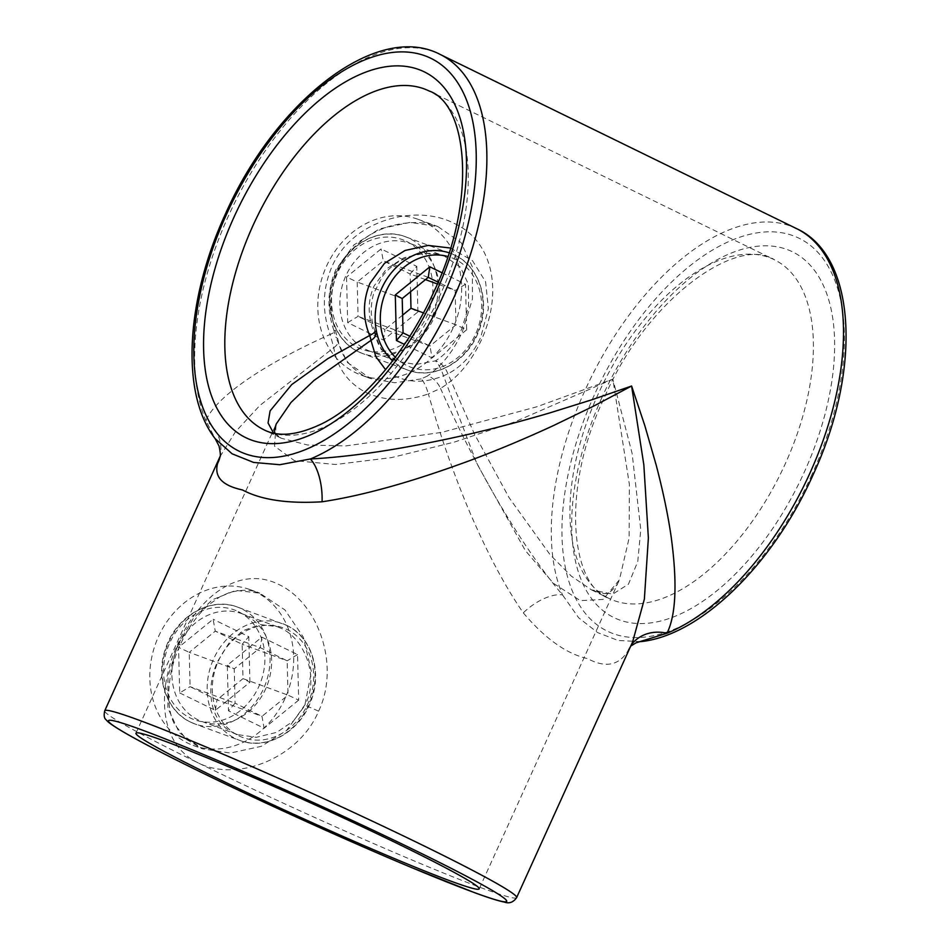 <?xml version="1.0" encoding="UTF-8"?>
<svg xmlns="http://www.w3.org/2000/svg" width="950" height="950" viewBox="0 0 950 950"><rect width="100%" height="100%" fill="white"/><g stroke="black" fill="none" stroke-linecap="round" stroke-linejoin="round"><path stroke-width="0.71" stroke-dasharray="4.75 3.56" d="M369.918 351.191A57.475 48.747 -69.8 0 1 345.871 275.797A57.475 48.747 -69.8 0 1 409.533 243.283A57.475 48.747 -69.8 0 1 433.592 318.678A57.475 48.747 -69.8 0 1 369.918 351.191L398.098 361.534C383.907 354.683 376.426 345.384 375.642 333.652L375.642 333.652A15.081 7.362 -10.1 0 0 373.338 330.576A15.081 2.731 160.2 0 1 374.989 331.182L374.989 331.182C370.464 318.784 370.061 306.114 373.777 293.17L383.016 275.536C391.067 265.679 400.936 259.065 412.609 255.681C425.208 252.451 435.753 252.558 444.256 256.025L425.161 253.127L404.071 257.711L386.508 268.862L373.991 286.128C367.828 300.426 367.614 315.246 373.338 330.576L381.282 349.6L398.098 361.534L416.017 364.432L435.361 360.893A15.081 8.336 60.8 0 1 447.925 373.777L474.264 433.663L509.058 497.622L550.24 554.907L571.389 576.175L591.423 589.831L612.726 594.154L628.472 584.143L637.771 561.521L640.763 529.637L632.118 453.376L612.857 379.145L536.809 406.79L441.738 432.369L345.693 445.942L307.539 444.992L281.271 438.247L273.529 433.069M135.945 733.198L276.177 424.068L274.514 446.156L294.417 460.643L335.611 464.503L391.566 457.579L454.147 442.154L514.496 421.99L612.857 379.145L629.387 484.5L629.114 538.068L619.424 579.773L603.084 599.414L580.308 600.649L553.411 583.3L525.338 550.584L476.805 463.481L443.46 375.808A15.081 3.705 -110.5 0 0 435.361 360.893C446.488 353.934 455.276 343.294 461.712 328.997L468.611 306.434L468.397 284.181L460.382 267.152L444.256 256.025L409.533 243.283M450.442 248.033L472.459 260.644L485.593 281.746L488.383 308.655L480.712 337.369C472.744 354.433 461.819 366.569 447.925 373.777A15.081 2.731 160.2 0 1 443.46 375.808C426.265 382.814 410.246 382.981 395.414 376.319L385.581 369.692M220.056 456.582L235.339 431.941L259.825 405.496L333.759 347.688C337.309 368.125 348.104 383.088 366.166 392.576C385.035 401.197 405.769 401.648 428.367 393.929A15.081 3.574 72.4 0 0 421.135 378.907L427.31 376.093A15.081 8.396 -122.7 0 1 440.515 388.384C457.591 378.017 471.212 361.891 481.377 339.981C503.001 292.826 493.572 241.371 454.195 223.404C416.326 203.632 352.545 219.474 331.823 266.879C322.489 289.18 321.931 311.695 330.137 334.436C261.131 365.501 215.294 397.812 205.912 420.624L215.151 438.627M640.716 641.63L618.153 640.49L597.597 632.581L578.645 617.761L562.531 594.926C542.616 571.389 521.764 541.274 499.973 504.593C489.915 487.635 479.56 468.777 468.92 448.008C459.812 430.291 450.348 410.424 440.515 388.384L428.367 393.929C435.112 417.371 441.833 438.508 448.531 457.318C456.356 479.37 464.182 499.379 472.008 517.358C489.001 556.237 506.089 588.062 523.284 612.845C545.098 638.614 566.521 653.873 587.516 658.599C605.328 668.111 618.735 665.629 627.736 651.178L630.182 646.487A37.691 33.321 32.7 0 0 627.736 651.178M796.717 228.701A226.148 119.379 -64 0 0 584.915 390.581A226.148 119.379 -64 0 0 562.531 594.926A37.691 18.038 141.5 0 0 523.284 612.845M631.251 644.931A37.691 33.321 32.7 0 0 630.182 646.487L630.729 646.083M333.759 347.688A15.081 7.921 -12 0 0 338.141 340.373L338.141 340.373A15.081 7.921 -12 0 0 335.754 337.167L333.913 330.446A15.081 2.126 161.9 0 1 335.552 330.849L335.552 330.849A15.081 2.126 161.9 0 1 330.137 334.436L333.759 347.688M220.067 456.499L219.937 457.14A37.691 34.794 -165.6 0 0 205.912 420.624A226.148 119.379 116 0 1 228.285 216.279A226.148 119.379 116 0 1 440.088 54.399M274.954 433.354L281.271 438.247L263.791 429.709A188.456 99.489 -64 0 0 440.289 294.797A188.456 99.489 -64 0 0 429.293 91.069L774.416 259.754C737.889 234.982 646.356 298.632 604.141 398.121C560.714 488.704 570.487 585.307 608.914 598.381A188.456 99.489 116 0 1 597.918 394.654A188.456 99.489 116 0 1 774.416 259.754A188.456 99.489 116 0 1 785.413 463.481A188.456 99.489 116 0 1 608.914 598.381L591.423 589.831C601.029 593.572 606.694 594.498 608.392 592.586C608.249 593.809 616.966 587.124 619.424 579.773L479.192 888.891M177.888 646.107A57.475 48.747 -69.8 0 1 241.549 613.593A57.475 48.747 -69.8 0 1 265.608 688.988A57.475 48.747 -69.8 0 1 201.934 721.501A57.475 48.747 -69.8 0 1 177.888 646.107M281.093 628.33L277.21 626.679L260.217 624.554L242.915 630.705L228.986 643.079L217.977 660.832C204.761 688.061 209.843 722.463 233.652 732.913L237.595 734.599L256.215 737.319L276.747 732.343L293.514 720.979L305.698 703.701C319.176 676.578 304.558 638.685 281.093 628.33M421.135 378.907L394.844 382.767L370.607 378.551L347.308 362.437L335.754 337.167M333.913 330.446C326.753 309.617 327.394 289.382 335.825 269.752L354.006 244.851L379.549 228.867L410.198 222.371L437.938 226.599L461.13 242.642L472.387 266.974L472.435 299.048L462.377 331.598C453.673 350.906 441.976 365.738 427.31 376.093M178.054 644.171L193.574 617.999L212.277 599.806L235.778 590.378L259.754 593.168L284.941 609.924L303.371 637.201L311.41 671.662L304.748 705.707L286.461 730.586L261.238 746.344L230.339 753.041L202.611 748.861L179.348 732.783L167.877 708.035L167.984 676.519L178.054 644.171A15.081 0.641 24.3 0 0 180.274 644.801A15.081 0.641 24.3 0 0 178.054 643.411C156.809 689.059 158.246 743.969 198.182 762.898C237.488 782.705 299.072 757.946 318.606 711.17C340.373 665.641 318.452 603.25 279.062 584.594C239.257 564.597 198.289 597.016 178.054 643.411M452.996 328.166A82.923 70.324 -69.8 0 1 361.154 375.084A82.923 70.324 -69.8 0 1 326.456 266.309A82.923 70.324 -69.8 0 1 418.297 219.391A82.923 70.324 -69.8 0 1 452.996 328.166M285.024 698.476A82.923 70.324 -69.8 0 1 193.171 745.394A82.923 70.324 -69.8 0 1 158.472 636.619A82.923 70.324 -69.8 0 1 250.325 589.701A82.923 70.324 -69.8 0 1 285.024 698.476M179.704 692.918L215.377 710.351L249.921 682.231L243.01 678.621L216.968 699.818L190.083 686.672L189.228 652.341L178.564 647.354L179.704 692.918L190.083 686.672L235.078 703.19L228.451 710.802L227.323 665.249L261.868 637.141L260.276 647.663L234.234 668.859L227.323 665.249M261.868 637.141L297.54 654.574L298.668 700.126L288.016 695.139L261.974 716.336L235.078 703.19L234.234 668.859L189.228 652.341L215.27 631.144L242.167 644.29L243.01 678.621L288.016 695.139L287.161 660.808L260.276 647.663L215.27 631.144L213.121 619.246L178.564 647.354M297.54 654.574L287.161 660.808L242.167 644.29L248.793 636.678L213.121 619.246M215.377 710.351L216.968 699.818L261.974 716.336L264.124 728.246L228.451 710.802M347.676 322.596L358.067 316.362L357.212 282.031L346.548 277.044L347.676 322.596L383.361 340.041L417.905 311.921L410.994 308.311M402.206 298.549L357.212 282.031L383.254 260.834L410.139 273.98L410.578 291.733M425.481 279.609L410.139 273.98L416.777 266.368L381.093 248.924L346.548 277.044M428.248 277.353L383.254 260.834L381.093 248.924M383.361 340.041L384.952 329.508L358.067 316.362L403.061 332.88M402.622 315.127L384.952 329.508L429.958 346.026L455.988 324.829L455.145 290.498L438.069 282.15M441.892 272.709L465.524 284.264L466.652 329.816L455.988 324.829L423.427 312.883M409.83 336.193L429.958 346.026L432.108 357.936L404.451 344.423M465.524 284.264L455.145 290.498L437.309 283.955M601.92 397.516A203.537 107.445 -64 0 0 619.174 619.839A203.537 107.445 -64 0 0 804.413 471.853A203.537 107.445 -64 0 0 787.158 249.529A203.537 107.445 -64 0 0 601.92 397.516M811.918 474.608A218.607 115.401 116 0 1 612.952 633.555A218.607 115.401 116 0 1 594.415 394.772A218.607 115.401 116 0 1 793.381 235.814A218.607 115.401 116 0 1 811.918 474.608M516.634 897.607A226.148 10.45 24.4 0 1 406.909 857.862A226.148 10.45 24.4 0 1 198.182 762.898A226.148 10.45 24.4 0 1 104.737 710.766M318.606 711.17A15.081 0.689 -155.9 0 0 304.891 705.375M249.921 682.231L248.793 636.678M298.668 700.126L264.124 728.246M190.463 722.059A62.189 52.737 110.2 0 0 194.691 723.864A62.189 52.737 110.2 0 0 264.646 686.185A62.189 52.737 110.2 0 0 241.787 608.903A62.189 52.737 110.2 0 0 237.547 607.097A62.189 52.737 110.2 0 0 167.592 644.777A62.189 52.737 110.2 0 0 190.463 722.059M238.355 611.646A58.425 49.542 -69.8 0 1 258.827 686.577A58.425 49.542 -69.8 0 1 190.143 717.939A58.425 49.542 -69.8 0 1 169.67 643.008A58.425 49.542 -69.8 0 1 238.355 611.646M238.889 735.834A58.425 49.542 110.2 0 0 307.574 704.472A58.425 49.542 110.2 0 0 287.102 629.541A58.425 49.542 110.2 0 0 218.417 660.903A58.425 49.542 110.2 0 0 238.889 735.834M286.781 625.421A62.189 52.737 -69.8 0 1 309.652 702.703A62.189 52.737 -69.8 0 1 239.697 740.383A62.189 52.737 -69.8 0 1 235.458 738.578A62.189 52.737 -69.8 0 1 212.598 661.295A62.189 52.737 -69.8 0 1 282.554 623.616A62.189 52.737 -69.8 0 1 286.781 625.421M417.905 311.921L416.777 266.368M466.652 329.816L432.108 357.936M358.435 351.749A62.189 52.737 110.2 0 0 362.674 353.554A62.189 52.737 110.2 0 0 432.63 315.875A62.189 52.737 110.2 0 0 409.771 238.592A62.189 52.737 110.2 0 0 405.531 236.787A62.189 52.737 110.2 0 0 335.576 274.467A62.189 52.737 110.2 0 0 358.435 351.749M406.339 241.336A58.425 49.542 -69.8 0 1 426.811 316.267A58.425 49.542 -69.8 0 1 358.114 347.629A58.425 49.542 -69.8 0 1 337.654 272.697A58.425 49.542 -69.8 0 1 406.339 241.336M395.331 357.271A58.425 49.542 110.2 0 0 406.873 365.524A58.425 49.542 110.2 0 0 475.558 334.162A58.425 49.542 110.2 0 0 455.086 259.231A58.425 49.542 110.2 0 0 447.759 256.464M448.97 252.771A62.189 52.737 -69.8 0 1 450.537 253.306A62.189 52.737 -69.8 0 1 454.765 255.111A62.189 52.737 -69.8 0 1 477.636 332.393A62.189 52.737 -69.8 0 1 407.669 370.072A62.189 52.737 -69.8 0 1 403.441 368.267A62.189 52.737 -69.8 0 1 392.611 360.869M375.642 333.652A15.081 15.081 0 0 0 374.989 331.182M370.595 378.539C362.662 376.129 355.051 370.631 347.759 362.057C342.784 355.181 339.577 347.961 338.141 340.373L335.552 330.849C329.258 311.861 329.591 292.897 336.526 273.98C340.421 264.171 346.049 255.526 353.388 248.033C364.301 237.215 376.924 229.805 391.281 225.803C409.782 221.231 425.339 221.504 437.95 226.611L437.95 226.611M277.21 626.679L241.549 613.593M250.325 589.701L259.766 593.18C252.261 589.594 242.203 589.356 229.591 592.467L220.139 596.624L208.133 605.245C196.994 615.268 187.708 628.449 180.274 644.801C165.169 676.519 166.44 712.144 175.311 725.301L186.461 739.48L202.611 748.861M193.171 745.394L202.623 748.861M361.154 375.084L370.607 378.551M418.297 219.391L437.938 226.599M237.595 734.599L201.934 721.501M194.691 723.864L190.356 722.012C166.143 710.885 155.028 676.994 165.68 648.232C175.976 616.348 210.532 596.291 237.547 607.097L286.888 625.468C311.731 636.844 322.644 672.172 310.816 701.326C299.796 732.106 266.083 750.904 239.697 740.383L194.691 723.864M362.674 353.554L358.34 351.702C334.127 340.575 323.012 306.684 333.652 277.911C343.947 246.038 378.516 225.969 405.531 236.787L454.86 255.158C479.714 266.534 490.628 301.863 478.8 331.016C467.768 361.796 434.067 380.594 407.669 370.072L362.674 353.554"/><path stroke-width="1.43" d="M374.989 331.182A15.081 2.731 160.2 0 1 369.633 335.504C362.651 318.143 362.769 300.723 369.989 283.254L384.441 263.364L405.068 250.467L428.177 245.421L450.442 248.033M385.581 369.692L375.844 356.654L370.963 340.385A15.081 7.362 -10.1 0 0 375.642 333.652M220.067 456.499L104.737 710.766A226.148 10.45 24.4 0 1 214.451 750.512A226.148 10.45 24.4 0 1 423.178 845.488A226.148 10.45 24.4 0 1 516.634 897.607L632.617 641.903L644.373 599.106L648.375 537.997L643.839 464.835L631.607 386.021L644.801 425.564L656.106 464.764C663.112 491.423 668.159 515.66 671.258 537.462C677.398 583.229 675.972 615.161 666.983 633.258L636.025 642.841L630.729 646.083M215.151 438.627L232.097 453.803L253.614 462.436L279.775 464.716L310.353 458.969A226.148 119.379 116 0 0 453.293 298.87A226.148 119.379 116 0 0 440.088 54.399L796.717 228.701A226.148 119.379 -64 0 1 809.911 473.171A226.148 119.379 -64 0 1 666.983 633.258A37.691 33.321 32.7 0 0 631.251 644.931M322.05 501.79A37.691 16.566 84.9 0 0 310.353 458.969C351.939 456.796 402.776 449.006 462.864 435.611C491.221 429.186 520.244 421.61 549.919 412.87L591.969 399.748L631.607 386.021L593.702 406.089L553.399 425.612C524.934 438.758 497.028 450.431 469.692 460.631C411.789 481.971 362.567 495.698 322.05 501.79C287.613 503.821 261.072 499.878 242.44 489.939C222.276 485.628 213.999 476.793 217.609 463.446L220.056 456.582M217.609 463.446A37.691 34.794 -165.6 0 0 219.937 457.14L219.937 457.14C220.685 456.083 220.4 452.414 219.07 446.144L215.199 438.686M273.529 433.069L268.054 422.976L270.085 410.934L291.686 384.619L327.798 358.649L369.633 335.504A15.081 8.336 -119.2 0 1 370.963 340.385L313.999 380.428L290.985 402.468L276.177 424.056L274.348 430.504L274.954 433.354M213.821 776.637A188.456 8.704 24.4 0 1 135.945 733.198A188.456 8.704 24.4 0 1 227.382 766.318A188.456 8.704 24.4 0 1 401.316 845.453A188.456 8.704 24.4 0 1 479.192 888.891A188.456 8.704 24.4 0 1 387.766 855.772A188.456 8.704 24.4 0 1 213.821 776.637M410.578 291.733L410.994 308.311L402.622 315.127M402.206 298.549L403.061 332.88L396.435 340.492L395.295 294.939L429.851 266.819L428.248 277.353L402.206 298.549L395.295 294.939M403.061 332.88L409.83 336.193M438.069 282.15L428.248 277.353M437.309 283.955L425.481 279.609M423.427 312.883L410.994 308.311M436.287 291.935A203.537 107.445 116 0 1 251.049 439.921A203.537 107.445 116 0 1 233.783 217.598A203.537 107.445 116 0 1 419.033 69.611A203.537 107.445 116 0 1 436.287 291.935M252.795 225.981A188.456 99.489 -64 0 0 263.791 429.709C278.54 437.428 298.229 435.29 322.846 423.296C362.758 403.192 407.419 351.049 434.067 291.329C477.494 200.747 467.721 104.144 429.293 91.069A188.456 99.489 -64 0 0 252.795 225.981M226.29 214.842A218.607 115.401 -64 0 0 244.827 453.637A218.607 115.401 -64 0 0 443.793 294.69A218.607 115.401 -64 0 0 425.244 55.896A218.607 115.401 -64 0 0 226.29 214.842M198.823 771.127A218.607 10.094 -155.6 0 0 474.383 892.572A218.607 10.094 -155.6 0 0 416.326 850.962A218.607 10.094 -155.6 0 0 140.766 729.517A218.607 10.094 -155.6 0 0 198.823 771.127M404.451 344.423L396.435 340.492M429.851 266.819L441.892 272.709M447.759 256.464A58.425 49.542 110.2 0 0 388.004 287.28A58.425 49.542 110.2 0 0 395.331 357.271M392.611 360.869A62.189 52.737 -69.8 0 1 383.396 284.917A62.189 52.737 -69.8 0 1 448.97 252.771M440.088 54.399C376.877 21.114 274.93 101.472 225.174 214.546C185.773 300.188 180.334 393.953 215.199 438.698M796.717 228.701C857.09 256.417 861.496 370.714 813.034 474.905C773.3 563.956 700.744 635.669 640.716 641.63M104.737 710.766C103.681 715.398 104.168 718.438 106.222 719.874C107.647 721.62 109.274 723.698 125.638 733.281C142.025 742.674 166.357 755.262 198.621 771.044C261.404 801.788 348.032 841.047 411.944 867.718L474.584 892.679C488.395 897.774 498.287 900.909 504.26 902.061C509.2 903.854 513.321 902.369 516.634 897.607"/></g></svg>
